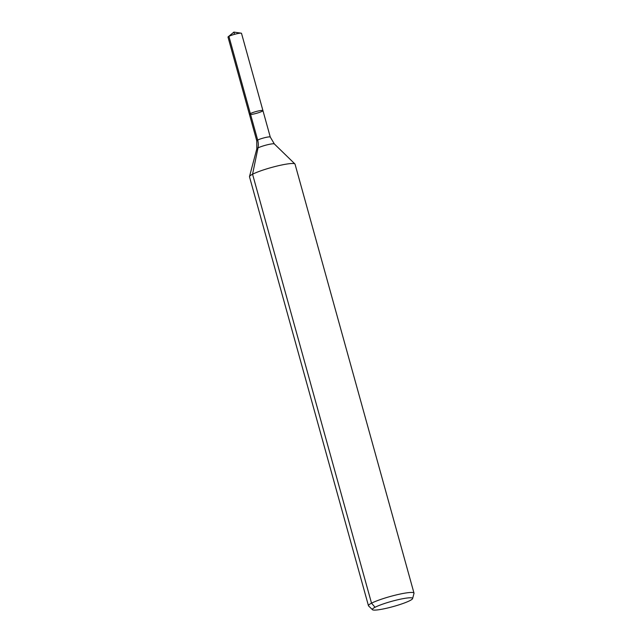<?xml version="1.0" encoding="UTF-8"?>
<svg xmlns="http://www.w3.org/2000/svg" width="642" height="642" viewBox="0 0 642 642"><rect width="100%" height="100%" fill="white"/><g stroke="black" fill="none" stroke-linecap="round" stroke-linejoin="round"><path stroke-width="0.96" d="M372.456 609.707A20.897 2.728 -15.5 0 1 391.748 601.313A20.897 2.728 -15.5 0 1 412.613 598.569A20.897 2.728 -15.5 0 1 409.909 600.615A20.897 2.728 -15.5 0 1 388.338 607.83A20.897 2.728 -15.5 0 1 372.456 609.707L368.588 605.944A23.626 3.082 -15.5 0 1 368.46 605.735L249.497 176.791A23.626 3.082 -15.5 0 1 249.505 176.542A23.626 3.082 -15.5 0 1 271.446 167.498A23.626 3.082 -15.5 0 1 294.911 163.951L274.351 143.952A9.116 1.188 -15.5 0 0 265.29 145.317A9.116 1.188 -15.5 0 0 256.824 148.808L256.768 140.815L249.425 114.332A7.006 0.915 -15.5 0 1 255.933 111.58A7.006 0.915 -15.5 0 1 262.931 110.585A7.006 0.915 -15.5 0 1 262.024 111.347A7.006 0.915 -15.5 0 1 254.545 113.827A7.006 0.915 -15.5 0 1 249.425 114.332A7.006 0.915 -15.5 0 1 255.933 111.58A7.006 0.915 -15.5 0 1 262.931 110.585L241.512 33.352A7.006 0.915 -15.5 0 0 241.167 33.175A7.006 0.915 -15.5 0 0 235.445 34.09A7.006 0.915 -15.5 0 0 228.913 36.337L233.897 32.1L228.215 36.771A7.006 0.915 -15.5 0 1 228.913 36.337L250.332 113.57L228.913 36.337L233.897 32.1L234.515 34.339M368.46 605.735A23.626 3.082 -15.5 0 1 390.4 596.45A23.626 3.082 -15.5 0 1 413.994 593.112A23.626 3.082 -15.5 0 1 413.994 593.352L412.613 598.569M294.911 163.951A23.626 3.082 -15.5 0 1 295.039 164.159L413.994 593.112M249.425 114.332L228.006 37.1A7.006 0.915 -15.5 0 1 228.215 36.771M375.048 607.26L371.525 603.183L252.563 174.231L258.004 147.917A15.753 13.217 62.8 0 0 257.675 140.06L250.332 113.57M256.768 140.815A7.006 0.915 -15.5 0 1 263.276 138.062A7.006 0.915 -15.5 0 1 270.282 137.067L262.931 110.585M256.824 148.808L249.505 176.542M274.351 143.952L270.282 137.067M233.897 32.1L241.167 33.175"/></g></svg>
